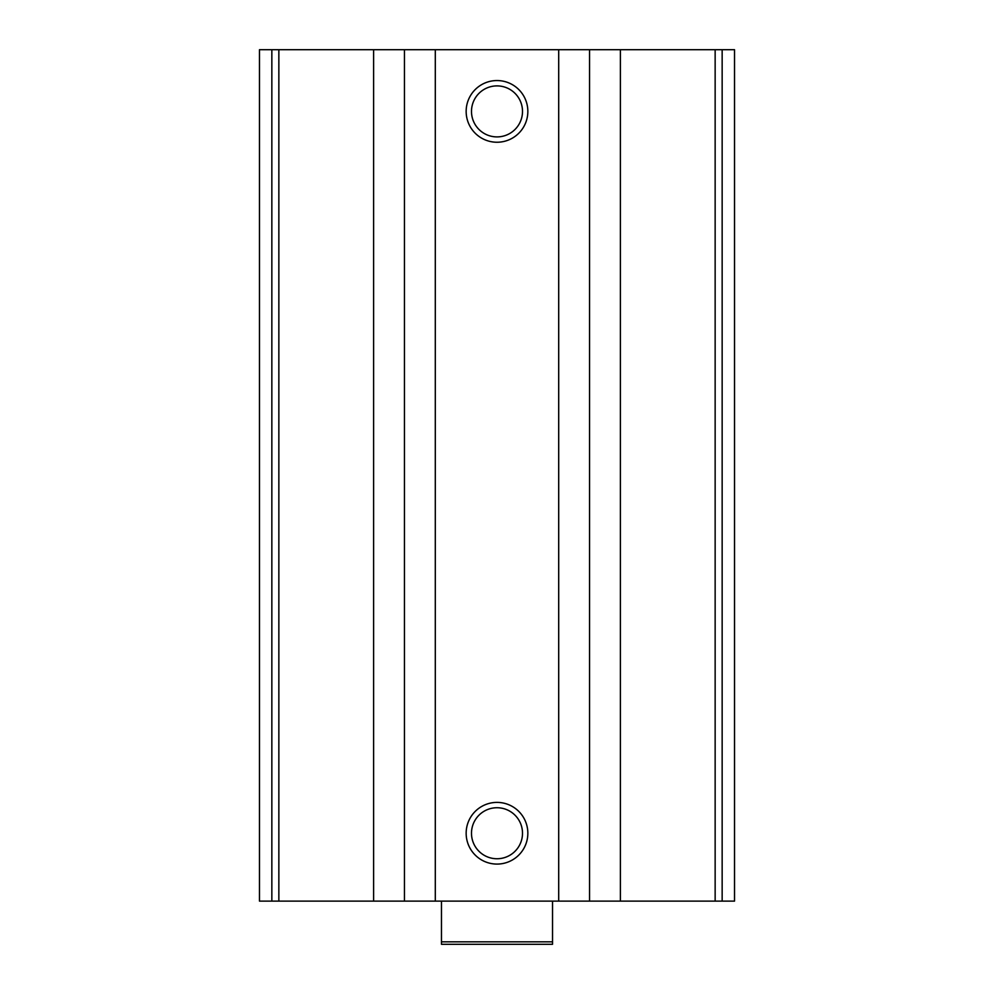 <?xml version="1.0" encoding="UTF-8"?>
<svg xmlns="http://www.w3.org/2000/svg" width="994" height="994" viewBox="0 0 994 994"><rect width="100%" height="100%" fill="white"/><g stroke="black" fill="none" stroke-linecap="round" stroke-linejoin="round"><path stroke-width="1.49" d="M734.529 49.7L734.529 901.111L734.529 49.7L734.529 901.111L734.529 49.7L259.471 49.7L259.471 901.111L271.847 901.111L271.847 49.7M734.529 901.111L620.393 901.111L620.393 49.7M271.847 901.111L620.393 901.111M497 80.551A30.851 30.851 0 0 1 523.714 126.822A30.851 30.851 0 0 1 470.286 126.822A30.851 30.851 0 0 1 497 80.551M497 802.394A30.851 30.851 0 0 1 523.714 848.665A30.851 30.851 0 0 1 470.286 848.665A30.851 30.851 0 0 1 497 802.394M497 807.737A25.509 25.509 0 0 1 519.092 845.993A25.509 25.509 0 0 1 474.908 845.993A25.509 25.509 0 0 1 497 807.737M497 85.894A25.509 25.509 0 0 1 519.092 124.151A25.509 25.509 0 0 1 474.908 124.151A25.509 25.509 0 0 1 497 85.894M552.527 941.827L441.473 941.827L441.473 944.3L552.527 944.3L552.527 901.111M441.473 941.827L441.473 901.111M722.153 901.111L722.153 49.7M715.146 901.111L715.146 49.7M589.541 901.111L589.541 49.7M558.703 901.111L558.703 49.7M435.297 901.111L435.297 49.7M404.459 901.111L404.459 49.7M373.607 901.111L373.607 49.7M278.854 901.111L278.854 49.7"/></g></svg>
